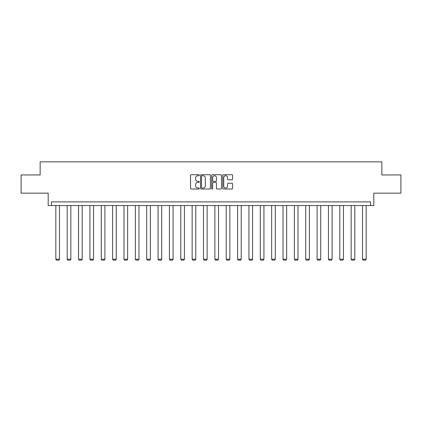 <?xml version="1.0" encoding="UTF-8"?>
<svg xmlns="http://www.w3.org/2000/svg" width="422" height="422" viewBox="0 0 422 422"><rect width="100%" height="100%" fill="white"/><g stroke="black" fill="none" stroke-linecap="round" stroke-linejoin="round"><path stroke-width="0.63" d="M199.348 175.22A0.501 0.501 0 0 0 198.852 174.719L191.256 174.719A0.712 0.712 0 0 0 190.544 175.436L190.544 188.302A0.712 0.712 0 0 0 191.256 189.014L198.852 189.014A0.501 0.501 0 0 0 199.348 188.513A0.501 0.501 0 0 0 198.852 188.012L197.865 188.012A2.289 2.289 0 0 1 195.581 185.727L195.581 184.657A2.289 2.289 0 0 1 197.865 182.367L198.852 182.367A0.501 0.501 0 0 0 199.348 181.866A0.501 0.501 0 0 0 198.852 181.365L197.865 181.365A2.289 2.289 0 0 1 195.581 179.081L195.581 178.005A2.289 2.289 0 0 1 197.865 175.721L198.852 175.721A0.501 0.501 0 0 0 199.348 175.22M21.1 174.951L21.1 193.155L48.187 193.155L48.187 205.53L373.813 205.53L373.813 193.155L400.9 193.155L400.9 174.951L381.857 174.951L381.857 161.842L40.143 161.842L40.143 174.951L21.1 174.951M231.889 179.756A0.712 0.712 0 0 0 232.601 179.044L232.601 175.436A0.712 0.712 0 0 0 231.889 174.719L223.454 174.719A0.712 0.712 0 0 0 222.737 175.436L222.737 188.302A0.712 0.712 0 0 0 223.454 189.014L231.889 189.014A0.712 0.712 0 0 0 232.601 188.302L232.601 183.939A0.712 0.712 0 0 0 231.889 183.227L228.281 183.227A0.712 0.712 0 0 0 227.563 183.939L227.563 186.102A1.91 1.91 0 0 1 225.654 188.012A1.91 1.91 0 0 1 223.739 186.102L223.739 177.63A1.91 1.91 0 0 1 225.654 175.721A1.91 1.91 0 0 1 227.563 177.63L227.563 179.044A0.712 0.712 0 0 0 228.281 179.756L231.889 179.756M370.5 205.53L370.5 201.89L51.5 201.89L51.5 205.53M210.372 175.436A0.712 0.712 0 0 0 209.66 174.719L201.225 174.719A0.712 0.712 0 0 0 200.513 175.436L200.513 188.302A0.712 0.712 0 0 0 201.225 189.014L209.66 189.014A0.712 0.712 0 0 0 210.372 188.302L210.372 175.436M212.34 174.719L220.775 174.719A0.712 0.712 0 0 1 221.487 175.436L221.487 188.302A0.712 0.712 0 0 1 220.775 189.014L217.166 189.014A0.712 0.712 0 0 1 216.449 188.302L216.449 183.079A0.712 0.712 0 0 0 215.737 182.367L213.342 182.367A0.712 0.712 0 0 0 212.625 183.079L212.625 188.513A0.501 0.501 0 0 1 212.124 189.014A0.501 0.501 0 0 1 211.628 188.513L211.628 175.436A0.712 0.712 0 0 1 212.34 174.719M202.011 175.721A0.501 0.501 0 0 0 201.51 176.222L201.51 187.516A0.501 0.501 0 0 0 202.011 188.012L203.051 188.012A2.289 2.289 0 0 0 205.335 185.727L205.335 178.005A2.289 2.289 0 0 0 203.051 175.721L202.011 175.721M216.449 177.667A1.91 1.91 0 0 0 214.54 175.758A1.91 1.91 0 0 0 212.625 177.667L212.625 180.653A0.712 0.712 0 0 0 213.342 181.365L215.737 181.365A0.712 0.712 0 0 0 216.449 180.653L216.449 177.667M59.476 205.53L59.476 259.208L55.831 259.208L55.831 205.53M59.476 259.208L58.927 260.158L56.379 260.158L55.831 259.208M70.833 205.53L70.833 259.208L67.193 259.208L67.193 205.53M70.833 259.208L70.284 260.158L67.736 260.158L67.193 259.208M82.19 205.53L82.19 259.208L78.55 259.208L78.55 205.53M82.19 259.208L81.646 260.158L79.099 260.158L78.55 259.208M93.552 205.53L93.552 259.208L89.907 259.208L89.907 205.53M93.552 259.208L93.004 260.158L90.456 260.158L89.907 259.208M104.909 205.53L104.909 259.208L101.269 259.208L101.269 205.53M104.909 259.208L104.366 260.158L101.813 260.158L101.269 259.208M116.266 205.53L116.266 259.208L112.627 259.208L112.627 205.53M116.266 259.208L115.723 260.158L113.175 260.158L112.627 259.208M127.629 205.53L127.629 259.208L123.989 259.208L123.989 205.53M127.629 259.208L127.08 260.158L124.532 260.158L123.989 259.208M138.986 205.53L138.986 259.208L135.346 259.208L135.346 205.53M138.986 259.208L138.442 260.158L135.895 260.158L135.346 259.208M150.348 205.53L150.348 259.208L146.703 259.208L146.703 205.53M150.348 259.208L149.799 260.158L147.252 260.158L146.703 259.208M161.705 205.53L161.705 259.208L158.065 259.208L158.065 205.53M161.705 259.208L161.157 260.158L158.609 260.158L158.065 259.208M173.062 205.53L173.062 259.208L169.422 259.208L169.422 205.53M173.062 259.208L172.519 260.158L169.971 260.158L169.422 259.208M184.425 205.53L184.425 259.208L180.78 259.208L180.78 205.53M184.425 259.208L183.876 260.158L181.328 260.158L180.78 259.208M195.782 205.53L195.782 259.208L192.142 259.208L192.142 205.53M195.782 259.208L195.238 260.158L192.685 260.158L192.142 259.208M207.139 205.53L207.139 259.208L203.499 259.208L203.499 205.53M207.139 259.208L206.595 260.158L204.048 260.158L203.499 259.208M218.501 205.53L218.501 259.208L214.861 259.208L214.861 205.53M218.501 259.208L217.952 260.158L215.405 260.158L214.861 259.208M229.858 205.53L229.858 259.208L226.218 259.208L226.218 205.53M229.858 259.208L229.315 260.158L226.762 260.158L226.218 259.208M241.22 205.53L241.22 259.208L237.575 259.208L237.575 205.53M241.22 259.208L240.672 260.158L238.124 260.158L237.575 259.208M252.578 205.53L252.578 259.208L248.938 259.208L248.938 205.53M252.578 259.208L252.029 260.158L249.481 260.158L248.938 259.208M263.935 205.53L263.935 259.208L260.295 259.208L260.295 205.53M263.935 259.208L263.391 260.158L260.843 260.158L260.295 259.208M275.297 205.53L275.297 259.208L271.652 259.208L271.652 205.53M275.297 259.208L274.748 260.158L272.201 260.158L271.652 259.208M286.654 205.53L286.654 259.208L283.014 259.208L283.014 205.53M286.654 259.208L286.105 260.158L283.558 260.158L283.014 259.208M298.011 205.53L298.011 259.208L294.371 259.208L294.371 205.53M298.011 259.208L297.468 260.158L294.92 260.158L294.371 259.208M309.373 205.53L309.373 259.208L305.734 259.208L305.734 205.53M309.373 259.208L308.825 260.158L306.277 260.158L305.734 259.208M320.731 205.53L320.731 259.208L317.091 259.208L317.091 205.53M320.731 259.208L320.187 260.158L317.634 260.158L317.091 259.208M332.093 205.53L332.093 259.208L328.448 259.208L328.448 205.53M332.093 259.208L331.544 260.158L328.996 260.158L328.448 259.208M343.45 205.53L343.45 259.208L339.81 259.208L339.81 205.53M343.45 259.208L342.901 260.158L340.354 260.158L339.81 259.208M354.807 205.53L354.807 259.208L351.167 259.208L351.167 205.53M354.807 259.208L354.264 260.158L351.716 260.158L351.167 259.208M366.169 205.53L366.169 259.208L362.524 259.208L362.524 205.53M366.169 259.208L365.621 260.158L363.073 260.158L362.524 259.208"/></g></svg>
